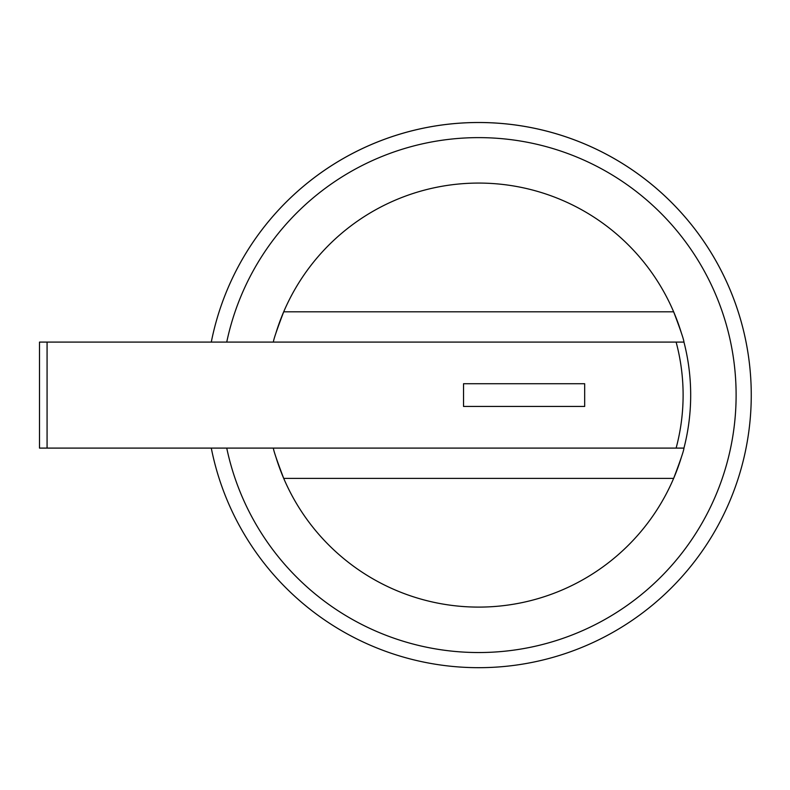 <?xml version="1.0" encoding="UTF-8"?>
<svg xmlns="http://www.w3.org/2000/svg" width="790" height="790" viewBox="0 0 790 790"><rect width="100%" height="100%" fill="white"/><g stroke="black" fill="none" stroke-linecap="round" stroke-linejoin="round"><path stroke-width="1.19" d="M673.643 311.803A212.016 212.016 0 0 1 681.336 332.837A212.016 212.016 0 0 0 673.643 311.803L283.709 311.803A212.016 212.016 0 0 0 276.006 332.817A212.016 212.016 0 0 1 673.643 311.803C680.437 329.697 683.873 339.789 683.952 342.09L39.5 342.09L39.5 448.098L47.074 448.098L47.074 342.09M676.121 342.09A204.442 204.442 0 0 1 676.121 448.098L47.074 448.098M584.679 383.733L584.679 406.445L463.532 406.445L463.532 383.733L584.679 383.733M273.389 448.098C273.468 450.389 276.905 460.481 283.709 478.385A212.016 212.016 0 0 0 673.643 478.385C680.437 460.501 683.873 450.409 683.952 448.098L676.121 448.098M283.709 311.803C276.915 329.677 273.478 339.769 273.389 342.09M683.952 342.09A212.016 212.016 0 0 1 683.952 448.098A212.016 212.016 0 0 0 683.952 342.09M226.74 342.09A257.441 257.441 0 0 1 735.5 377.314A257.441 257.441 0 0 1 514.152 650.081A257.441 257.441 0 0 1 226.74 448.098M478.671 122.499A272.59 272.59 0 0 1 750.678 377.324A272.59 272.59 0 0 1 514.132 665.368A272.59 272.59 0 0 1 211.286 448.098A272.59 272.59 0 0 0 514.132 665.368A272.59 272.59 0 0 0 750.678 377.324A272.59 272.59 0 0 0 211.286 342.09A272.59 272.59 0 0 1 478.671 122.499M673.643 478.385A212.016 212.016 0 0 0 681.336 457.371A212.016 212.016 0 0 1 673.643 478.385L283.709 478.385A212.016 212.016 0 0 1 276.006 457.341A212.016 212.016 0 0 0 283.709 478.385"/></g></svg>
